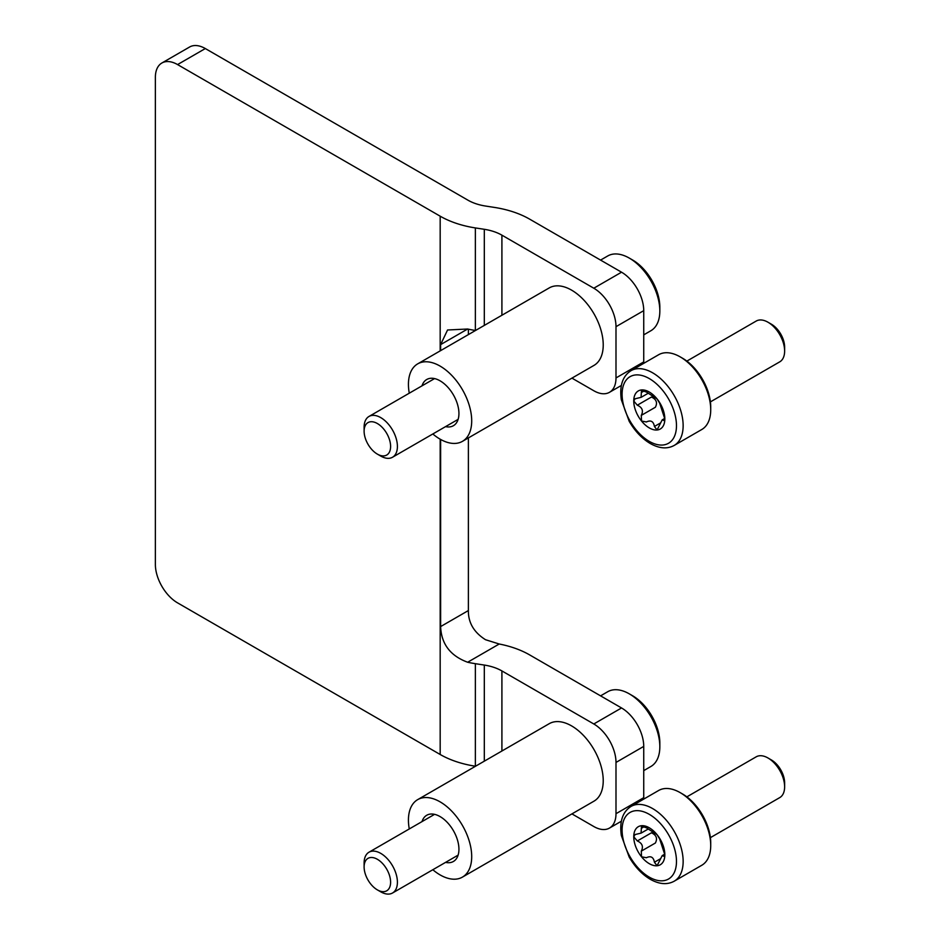 <?xml version="1.0" encoding="UTF-8"?>
<svg xmlns="http://www.w3.org/2000/svg" width="940" height="940" viewBox="0 0 940 940"><rect width="100%" height="100%" fill="white"/><g stroke="black" fill="none" stroke-linecap="round" stroke-linejoin="round"><path stroke-width="1.41" d="M643.7 363.357A31.396 18.13 -120 0 0 643.736 361.912L643.736 310.647A31.396 18.13 -120 0 0 621.54 272.201L529.655 219.149A78.49 45.308 0 0 0 494.475 207.423L485.522 206.036A39.245 22.654 0 0 1 467.932 200.173L205.32 48.551A31.396 18.13 -120 0 0 189.621 47L161.868 63.015A31.396 18.13 -120 0 0 155.37 77.397L155.37 564.423A31.396 18.13 -120 0 0 177.566 602.869L440.179 754.491A78.49 45.308 0 0 0 475.37 766.218L475.522 766.241M205.32 48.551L177.566 64.578L440.179 216.188A78.49 45.308 0 0 0 475.37 227.927L484.312 229.301A39.245 22.654 0 0 1 501.913 235.165L593.798 288.216A31.396 18.13 60 0 1 615.994 326.673L615.994 377.939A31.396 18.13 60 0 1 609.496 392.309A31.396 18.13 60 0 1 593.798 390.746L571.931 378.127M468.379 437.923L468.379 610.553C468.214 622.668 473.924 632.397 485.522 639.717L499.222 644.006A78.49 45.308 180 0 1 529.655 654.91L621.54 707.961A31.396 18.13 -120 0 1 643.736 746.407L643.736 797.672L615.994 813.699A31.396 18.13 60 0 1 609.496 828.07A31.396 18.13 60 0 1 593.798 826.519L571.931 813.887M621.54 707.961L593.798 723.976A31.396 18.13 60 0 1 615.994 762.434L615.994 813.699M643.7 799.118A31.396 18.13 -120 0 0 643.736 797.672M177.566 64.578A31.396 18.13 -120 0 0 161.868 63.015M593.798 723.976L501.913 670.937L501.913 751.013M467.65 329.012L440.625 344.616L447.558 329.987L467.65 329.012A78.49 45.308 0 0 0 475.37 330.457L475.522 330.481M468.379 329.164L468.379 334.605M501.913 670.937A39.245 22.654 180 0 0 484.312 665.062L475.37 663.687A78.49 45.308 180 0 1 467.65 662.242C450.319 655.838 441.306 643.947 440.625 626.581L440.625 439.45M440.625 344.616L440.625 350.632M643.736 334.863L650.891 330.727A43.17 24.922 -120 0 0 659.833 310.964L659.833 307.122A38.458 22.207 -120 0 0 632.644 260.028L629.307 258.101A43.17 24.922 -120 0 0 607.734 255.962L600.578 260.098M380.759 456.076L377.351 454.114L380.759 456.076A23.547 13.595 -120 0 0 392.532 457.24A23.547 13.595 -120 0 0 392.532 430.05A23.547 13.595 -120 0 0 368.985 416.455A23.547 13.595 -120 0 0 364.109 427.242L364.109 431.166A18.73 10.822 -120 0 0 377.351 454.114A18.73 10.822 -120 0 0 390.605 446.465A18.73 10.822 -120 0 0 377.351 423.517A18.73 10.822 -120 0 0 364.109 431.166M659.833 310.964A43.17 24.922 -120 0 0 629.307 258.101M643.736 770.624L650.891 766.488A43.17 24.922 -120 0 0 659.833 746.736L659.833 742.882A38.458 22.207 -120 0 0 632.644 695.788L629.307 693.861A43.17 24.922 -120 0 0 607.734 691.723L600.578 695.859M380.759 891.837L377.351 889.875L380.759 891.837A23.547 13.595 -120 0 0 392.532 893A23.547 13.595 -120 0 0 392.532 865.811A23.547 13.595 -120 0 0 368.985 852.216A23.547 13.595 -120 0 0 364.109 863.002L364.109 866.927A18.73 10.822 -120 0 0 377.351 889.875A18.73 10.822 -120 0 0 390.605 882.225A18.73 10.822 -120 0 0 377.351 859.278A18.73 10.822 -120 0 0 364.109 866.927M659.833 746.736A43.17 24.922 -120 0 0 629.307 693.861M409.276 393.19A44.732 25.827 60 0 1 417.701 363.862A44.732 25.827 60 0 1 462.433 389.689A44.732 25.827 60 0 1 462.433 441.353A44.732 25.827 60 0 1 440.073 439.133A44.732 25.827 60 0 1 432.823 433.974M417.701 363.862L549.23 287.922A44.732 25.827 60 0 1 593.962 313.76A44.732 25.827 60 0 1 593.962 365.413L462.433 441.353M422.013 385.835A26.684 15.404 60 0 1 426.725 379.502A26.684 15.404 60 0 1 453.409 394.906A26.684 15.404 60 0 1 453.409 425.714A26.684 15.404 60 0 1 445.56 426.619M409.276 828.962A44.732 25.827 60 0 1 417.701 799.623A44.732 25.827 60 0 1 462.433 825.449A44.732 25.827 60 0 1 462.433 877.114A44.732 25.827 60 0 1 440.073 874.893A44.732 25.827 60 0 1 432.823 869.735M417.701 799.623L549.23 723.683A44.732 25.827 60 0 1 593.962 749.521A44.732 25.827 60 0 1 593.962 801.174L462.433 877.114M422.013 821.607A26.684 15.404 60 0 1 426.725 815.262A26.684 15.404 60 0 1 453.409 830.666A26.684 15.404 60 0 1 453.409 861.475A26.684 15.404 60 0 1 445.56 862.38M680.207 356.883L682.593 358.257A39.797 22.971 60 0 1 710.722 406.997L710.722 409.746A43.17 24.922 60 0 1 701.78 429.51L674.203 445.431A43.17 24.922 60 0 0 674.203 395.587A43.17 24.922 60 0 0 631.034 370.666L658.623 354.744A43.17 24.922 60 0 1 680.207 356.883A43.17 24.922 60 0 1 710.722 409.746M664.78 419.71L663.616 420.38L664.827 418.946A21.973 12.69 60 0 1 657.06 430.003A21.973 12.69 60 0 1 641.527 421.026A21.973 12.69 60 0 1 633.748 401.004A21.973 12.69 60 0 1 641.527 389.947A21.973 12.69 60 0 1 657.06 398.924A21.973 12.69 60 0 1 664.827 418.946L659.668 403.201L657.06 398.924L646.52 392.109L640.939 390.135M660.362 423.047L654.428 426.466L657.06 430.003L657.753 429.756M657.06 430.003L662.195 419.886L664.345 420.673M641.527 389.947L641.068 397.35L635.123 398.772L633.748 401.004L637.32 405.199L651.42 397.056C656.367 399.277 657.695 402.684 655.38 407.255L641.28 415.386L641.527 421.026L646.403 421.966M654.428 426.466C653.511 421.402 650.868 419.875 646.52 421.907L646.849 421.707M641.28 415.386C643.606 410.851 642.29 407.443 637.32 405.199M686.858 361.101L756.207 321.057A23.547 13.595 60 0 1 767.98 322.22L771.388 324.194A18.73 10.822 60 0 1 784.63 347.13L784.63 351.066A23.547 13.595 60 0 1 779.754 361.841L710.405 401.885M767.98 322.22A23.547 13.595 60 0 1 784.63 351.066M680.207 792.643L682.593 794.018A39.797 22.971 60 0 1 710.722 842.757L710.722 845.507A43.17 24.922 60 0 1 701.78 865.27L674.203 881.203A43.17 24.922 60 0 0 674.203 831.348A43.17 24.922 60 0 0 631.034 806.426L658.623 790.505A43.17 24.922 60 0 1 680.207 792.643A43.17 24.922 60 0 1 710.722 845.507M664.78 855.471L663.616 856.14L664.827 854.707A21.973 12.69 60 0 1 657.06 865.764A21.973 12.69 60 0 1 641.527 856.786A21.973 12.69 60 0 1 633.748 836.764A21.973 12.69 60 0 1 641.527 825.708A21.973 12.69 60 0 1 657.06 834.685A21.973 12.69 60 0 1 664.827 854.707L659.668 838.962L657.06 834.685L646.52 827.882L640.939 825.896M660.362 858.808L654.428 862.227L657.06 865.764L657.753 865.517M657.06 865.764L662.195 855.647L664.345 856.434M648.13 829.057L641.08 833.122L635.123 834.532L633.748 836.764L637.32 840.959L651.42 832.817C656.367 835.037 657.695 838.445 655.38 843.016L641.28 851.147L641.527 856.786L646.403 857.727M654.428 862.227C653.511 857.163 650.868 855.635 646.52 857.668L646.849 857.468M641.28 851.147C643.606 846.611 642.29 843.204 637.32 840.959M641.527 825.708L641.068 833.11M686.858 796.861L756.207 756.818A23.547 13.595 60 0 1 767.98 757.981L771.388 759.955A18.73 10.822 60 0 1 784.63 782.891L784.63 786.827A23.547 13.595 60 0 1 779.754 797.602L710.405 837.646M767.98 757.981A23.547 13.595 60 0 1 784.63 786.827M501.913 235.165L501.913 315.241M643.736 746.407L615.994 762.434M440.179 216.188L440.179 350.879M440.179 439.203L440.179 754.491M621.54 272.201L593.798 288.216M643.736 310.647L615.994 326.673M643.736 361.912L615.994 377.939M475.37 227.927L475.37 330.457M484.312 229.301L484.312 325.404M475.37 663.687L475.37 766.218M484.312 665.062L484.312 761.165M468.379 610.553L440.625 626.581M499.222 644.006L467.65 662.242M649.293 441.377A38.458 22.207 60 0 1 625.746 380.677A38.458 22.207 60 0 1 672.84 407.878A38.458 22.207 60 0 1 649.293 441.377M644.405 390.781L641.28 392.579M649.293 877.138A38.458 22.207 60 0 1 625.746 816.437A38.458 22.207 60 0 1 672.84 843.638A38.458 22.207 60 0 1 649.293 877.138M644.405 826.542L641.28 828.34M621.364 385.459L609.496 392.309M621.364 821.219L609.496 828.07M434.574 378.585L368.985 416.455M458.121 419.369L392.532 457.24M434.574 814.346L368.985 852.216M458.121 855.13L392.532 893M631.034 370.666C622.609 376.059 619.378 385.753 621.328 399.735L629.201 421.308C634.97 431.202 641.996 438.616 650.269 443.527C659.293 448.58 667.271 449.214 674.203 445.431M664.803 418.37L662.195 419.875M648.13 393.296L641.08 397.362M631.034 806.426C622.609 811.819 619.378 821.513 621.328 835.495L629.201 857.068C634.97 866.962 641.996 874.376 650.269 879.288C659.293 884.34 667.271 884.975 674.203 881.203M664.803 854.131L662.195 855.635"/></g></svg>

